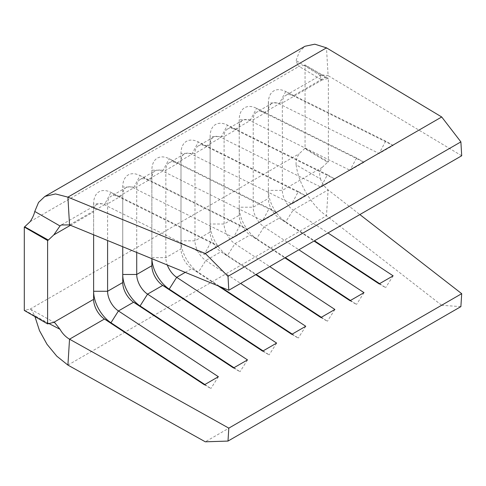<?xml version="1.0" encoding="UTF-8"?>
<svg xmlns="http://www.w3.org/2000/svg" width="486" height="486" viewBox="0 0 486 486"><rect width="100%" height="100%" fill="white"/><g stroke="black" fill="none" stroke-linecap="round" stroke-linejoin="round"><path stroke-width="0.36" stroke-dasharray="2.43 1.82" d="M67.906 365.089L326.483 215.802L328.105 189.898L359.859 214.569M328.366 78.398L305.062 64.942L305.062 148.352L328.366 161.802L328.366 78.398L322.175 79.947L320.936 79.431L320.456 75.597L321.459 74.801L328.105 75.622L293.186 95.785L285.707 91.49L279.207 103.858A16.475 9.513 -120 0 0 271.777 103.475L256.632 112.217A16.475 9.513 -120 0 1 264.062 112.6L279.207 103.858L379.153 153.497L393.131 145.429L293.186 95.785A16.475 9.513 -120 0 0 285.756 95.402A16.475 9.513 -120 0 0 282.348 102.947L282.348 190.384A16.475 9.513 -120 0 0 293.186 210.061L327.989 232.964M271.777 103.475A16.475 9.513 -120 0 0 268.363 111.021L268.363 198.458A16.475 9.513 -120 0 0 279.207 218.135L314.011 241.038M256.632 112.217A16.475 9.513 -120 0 0 253.218 119.763L253.218 207.2A16.475 9.513 -120 0 0 264.062 226.877L298.866 249.78M242.654 120.291L227.509 129.033A16.475 9.513 -120 0 1 234.932 129.416L250.077 120.674A16.475 9.513 -120 0 0 242.654 120.291A16.475 9.513 -120 0 0 239.24 127.83L239.24 215.274A16.475 9.513 -120 0 0 250.077 234.951L284.887 257.853M227.509 129.033A16.475 9.513 -120 0 0 224.095 136.578L224.095 224.016A16.475 9.513 -120 0 0 234.932 243.693L269.742 266.595M213.53 137.107L198.385 145.849A16.475 9.513 -120 0 1 205.809 146.231L220.954 137.483A16.475 9.513 -120 0 0 213.53 137.107A16.475 9.513 -120 0 0 210.116 144.646L210.116 232.089A16.475 9.513 -120 0 0 220.954 251.766L255.764 274.669M198.385 145.849A16.475 9.513 -120 0 0 194.971 153.394L194.971 240.831A16.475 9.513 -120 0 0 205.809 260.508L240.619 283.411M184.407 153.922L169.262 162.664A16.475 9.513 -120 0 1 176.685 163.047L191.83 154.299A16.475 9.513 -120 0 0 184.407 153.922A16.475 9.513 -120 0 0 180.992 161.461L180.992 248.905A16.475 9.513 -120 0 0 191.83 268.582L217.977 285.786M69.534 224.909L104.454 204.746A16.475 9.513 -120 0 0 97.03 204.369A16.475 9.513 -120 0 0 93.616 211.908L93.616 234.787M247.508 229.501L240.035 225.206L140.083 175.561A26.359 15.218 -120 0 0 122.739 187.025L122.739 195.093A16.475 9.513 -120 0 1 126.153 187.553A16.475 9.513 -120 0 1 133.577 187.93L233.529 237.575L247.508 229.501L147.562 179.863L162.707 171.115A16.475 9.513 -120 0 0 155.277 170.738L140.132 179.48A16.475 9.513 -120 0 1 147.562 179.863L140.083 175.561L133.577 187.93L118.438 196.672L110.96 192.377L104.454 204.746L204.406 254.391L218.384 246.317L118.438 196.672A16.475 9.513 -120 0 0 111.008 196.295A16.475 9.513 -120 0 0 107.594 203.834L107.594 240.521M218.384 246.317L210.906 242.022L110.96 192.377A26.359 15.218 -120 0 0 93.616 203.834L107.594 203.834L122.739 195.093L122.739 246.73M140.132 179.48A16.475 9.513 -120 0 0 136.724 187.025L136.724 252.465M155.277 170.738A16.475 9.513 -120 0 0 151.869 178.277L151.869 258.674A26.359 15.218 -120 0 1 151.869 257.647L151.869 265.721M169.262 162.664A16.475 9.513 -120 0 0 165.848 170.209L165.848 257.647A16.475 9.513 -120 0 0 167.305 265.004M322.175 167.391L327.619 162.233L304.686 148.57L299.248 153.722C296.776 157.245 295.737 160.945 296.132 164.833L320.456 178.921C319.041 174.808 319.618 170.963 322.175 167.391L282.348 190.384L268.363 190.384A26.359 15.218 -120 0 0 285.707 221.871L314.454 240.783M328.366 161.802L327.619 162.233M364.008 162.245L356.53 157.944L256.584 108.305L250.077 120.674L350.029 170.313L364.008 162.245L264.062 112.6L256.584 108.305A26.359 15.218 -120 0 0 239.24 119.763L239.24 207.2A26.359 15.218 -120 0 0 256.584 238.687L264.062 226.877L279.207 218.135L285.707 221.871L293.186 210.061L328.105 189.898C324.867 187.28 322.321 183.623 320.456 178.921M276.637 212.686L176.685 163.047L169.207 158.746L162.707 171.115L262.653 220.759L276.637 212.686L269.159 208.391L262.653 220.759M305.761 195.876L205.809 146.231L198.331 141.93L191.83 154.299L291.776 203.944L305.761 195.876L298.283 191.575L291.776 203.944M334.884 179.061L234.932 129.416L227.46 125.115L220.954 137.483L320.906 187.128L334.884 179.061L327.406 174.76L320.906 187.128M461.7 155.769L328.105 75.622L326.483 47.847M320.456 75.597L296.132 60.556L298.094 65.81L299.248 66.284L304.686 65.167L327.619 78.829M305.062 64.942L304.686 65.167M305.062 148.352L304.686 148.57M48.551 323.348L34.767 315.73L31.262 309.576L30.114 309.108L24.677 310.226L48.345 323.469M24.3 310.445L24.677 310.226M296.132 164.833C298.598 184 311.781 205.833 326.483 215.802L441.713 305.305L205.292 441.804M460.886 306.623L441.713 305.305M34.767 315.73L34.943 316.593M296.132 60.556L299.297 51.887L304.977 46.261M292.22 334.095L298.283 338.08L291.776 334.344M298.283 191.575L198.331 141.93A26.359 15.218 -120 0 0 180.992 153.394L180.992 240.831A26.359 15.218 -120 0 0 198.331 272.312L220.17 286.685M305.761 326.276L298.283 338.08M327.406 174.76L227.46 125.115A26.359 15.218 -120 0 0 210.116 136.578L210.116 232.089L194.971 240.831L180.992 240.831L180.992 248.905L165.848 257.647L151.869 257.647L151.869 170.209L151.869 178.277L136.724 187.025L122.739 187.025L122.739 282.53M393.131 145.429L385.659 141.128L285.707 91.49A26.359 15.218 -120 0 0 268.363 102.947L268.363 111.021L253.218 119.763L239.24 119.763L239.24 127.83L224.095 136.578L210.116 136.578L210.116 144.646L194.971 153.394L180.992 153.394L180.992 161.461L165.848 170.209L151.869 170.209A26.359 15.218 -120 0 1 169.207 158.746L269.159 208.391M321.343 317.279L327.406 321.264L320.906 317.534M322.175 79.947L282.348 102.947L268.363 102.947L268.363 198.458L253.218 207.2L239.24 207.2L239.24 215.274L224.095 224.016L210.116 224.016A26.359 15.218 -120 0 0 227.46 255.502L256.201 274.414M334.884 309.461L327.406 321.264M350.467 300.463L356.53 304.449L350.029 300.719M185.263 272.367L191.83 268.582L198.331 272.312L205.809 260.508L220.954 251.766L227.46 255.502L234.932 243.693L250.077 234.951L256.584 238.687L285.325 257.598M364.008 292.645L356.53 304.449M356.53 157.944L350.029 170.313M379.596 283.648L385.659 287.639L379.153 283.903M393.131 275.829L385.659 287.639M385.659 141.128L379.153 153.497M263.096 350.91L269.159 354.895L262.653 351.159M276.637 343.092L269.159 354.895M233.973 367.72L240.035 371.711L233.529 367.975M247.508 359.907L240.035 371.711M240.035 225.206L233.529 237.575M204.843 384.535L210.906 388.527L204.406 384.791M218.384 376.723L210.906 388.527M70.452 225.285L93.616 211.908L93.616 203.834L93.616 299.346M210.906 242.022L204.406 254.391M30.114 221.671L299.248 66.284M30.114 309.108L299.248 153.722M97.03 204.369L61.333 224.975M126.153 187.553L111.008 196.295M321.453 74.795L285.756 95.402M320.936 79.431L298.088 65.817M54.839 322.759L31.268 309.57"/><path stroke-width="0.73" d="M93.616 234.787L93.616 299.346A16.475 9.513 -120 0 0 104.454 319.023L204.406 384.791L218.384 376.723L118.438 310.955L133.577 302.207L233.529 367.975L247.508 359.907L147.562 294.139L162.707 285.397L262.653 351.159L276.637 343.092L176.685 277.324L185.263 272.367M228.809 428.13L69.534 339.185L67.906 365.089L205.292 441.804L228.001 441.075L228.809 428.13L461.7 293.672L359.859 214.569M327.989 232.964L393.131 275.829L379.153 283.903L314.011 241.038M298.866 249.78L364.008 292.645L350.029 300.719L284.887 257.853M269.742 266.595L334.884 309.461L320.906 317.534L255.764 274.669M240.619 283.411L305.761 326.276L291.776 334.344L217.977 285.786M53.782 234.908L48.345 240.06L24.677 226.822L30.114 221.671C32.495 218.093 34.044 214.691 34.767 211.446L60.003 225.966L53.782 234.908L70.452 225.285M47.598 240.491L24.3 227.041L24.3 310.445L47.598 323.901L47.598 240.491L48.345 240.06M47.598 323.901L53.782 322.346L54.839 322.759L60.003 329.289C62.494 333.633 65.671 336.932 69.534 339.185L104.454 319.023L110.96 322.759L204.843 384.535M107.594 240.521L107.594 291.278A16.475 9.513 -120 0 0 118.438 310.955L110.96 322.759A26.359 15.218 -120 0 1 93.616 291.278L107.594 291.278L122.739 282.53A16.475 9.513 -120 0 0 133.577 302.207L140.083 305.943L233.973 367.72M122.739 246.73L122.739 282.53M326.483 47.847L67.906 197.134L55.465 193.932L44.858 196.441L304.977 46.261L314.813 44.196L326.483 47.847L441.713 116.974L205.292 253.473L67.906 197.134L69.534 224.909L61.339 224.982L60.003 225.966M136.724 252.465L136.724 274.462A16.475 9.513 -120 0 0 147.562 294.139L140.083 305.943A26.359 15.218 -120 0 1 122.739 274.462L136.724 274.462L151.869 265.721A16.475 9.513 -120 0 0 162.707 285.397L169.207 289.127L263.096 350.91M167.305 265.004A16.475 9.513 -120 0 0 176.685 277.324L169.207 289.127A26.359 15.218 -120 0 1 151.887 258.68L151.869 265.721M460.886 141.882L228.001 276.34L228.809 290.227L461.7 155.769L460.886 141.882L441.713 116.974M228.001 276.34L205.292 253.473M69.534 224.909L228.809 290.227M24.3 227.041L24.677 226.822M461.7 293.672L460.886 306.623L228.001 441.075M34.943 316.593L39.481 330.626L47.002 344.282L56.795 356.177L67.906 365.089M60.003 329.289L48.551 323.348M44.858 196.441L38.552 202.425L34.767 211.446M220.17 286.685L292.22 334.095M256.201 274.414L321.343 317.279M285.325 257.598L350.467 300.463M314.454 240.783L379.596 283.648M53.782 322.346L93.616 299.346"/></g></svg>
